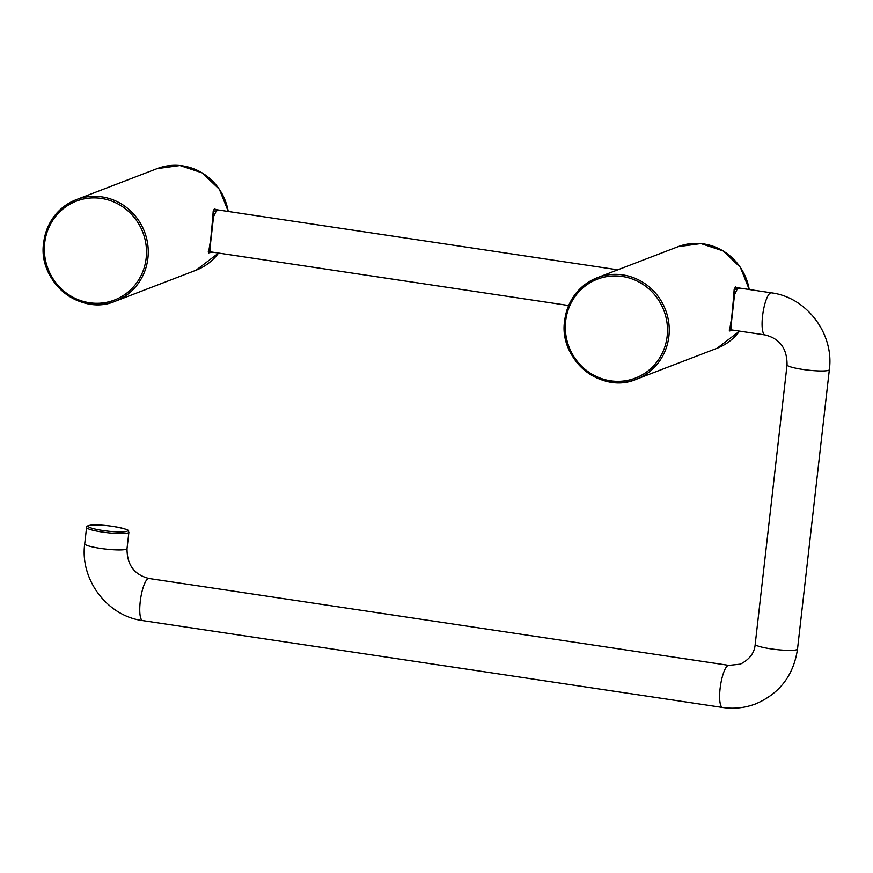 <?xml version="1.0" encoding="UTF-8"?>
<svg xmlns="http://www.w3.org/2000/svg" width="873" height="873" viewBox="0 0 873 873"><rect width="100%" height="100%" fill="white"/><g stroke="black" fill="none" stroke-linecap="round" stroke-linejoin="round"><path stroke-width="1.31" d="M733.506 330.212L729.468 330.965L732.611 311.825L734.16 289.41L740.904 288.265M737.183 287.708L735.612 286.988L734.335 289.509L731.487 319.856A1.419 0.72 -170 0 1 731.399 320.031M212.521 252.155L208.472 252.919L211.615 233.778L213.176 211.353L219.92 210.207M617.8 269.822L214.038 209.334L216.853 209.749L213.536 216.69L210.186 246.557L210.546 251.861L208.723 251.588L568.65 305.506M216.188 209.651L214.605 208.942L213.339 211.462L210.491 241.799A1.419 0.72 -170 0 1 210.415 241.985M771.35 292.826L735.022 287.381L737.838 287.806L734.531 294.747L731.181 324.614L731.53 329.907L729.708 329.634L765.043 334.937A21.29 5.314 -81.5 0 1 762.74 314.575A21.29 5.314 -81.5 0 1 770.586 292.924A21.29 5.314 -81.5 0 1 771.35 292.826C806.838 297.278 834.293 333.912 829.35 369.65L797.518 649.054C793.622 675.309 779.665 693.588 755.647 703.9C744.964 707.938 733.953 709.138 722.604 707.479L142.714 620.605C107.237 616.152 79.781 579.519 84.725 543.792L86.58 527.434A21.29 2.881 -173.5 0 0 102.086 532.017A21.29 2.881 -173.5 0 0 128.888 532.257L127.022 548.604A21.29 2.881 -173.5 0 1 126.258 549.248A21.29 2.881 -173.5 0 1 100.231 548.364A21.29 2.881 -173.5 0 1 84.725 543.792M127.022 548.604C126.945 564.864 134.278 574.827 149.021 578.504A21.29 5.314 98.5 0 0 148.257 578.592A21.29 5.314 98.5 0 0 140.226 601.715A21.29 5.314 98.5 0 0 142.714 620.605M765.043 334.937C779.796 338.604 787.13 348.567 787.053 364.827L755.21 644.241A21.29 2.881 6.5 0 0 770.717 648.814A21.29 2.881 6.5 0 0 796.754 649.698A21.29 2.881 6.5 0 0 797.518 649.054M755.21 644.241C754.578 652.797 749.634 659.431 740.38 664.146L728.911 665.379A21.29 5.314 98.5 0 0 728.147 665.477A21.29 5.314 98.5 0 0 720.105 688.601A21.29 5.314 98.5 0 0 722.604 707.479M787.053 364.827A21.29 2.881 6.5 0 0 802.56 369.399A21.29 2.881 6.5 0 0 828.586 370.294A21.29 2.881 6.5 0 0 829.35 369.65M113.163 526.43A19.872 2.695 6.5 0 0 88.871 525.601A19.872 2.695 6.5 0 0 102.632 530.468A19.872 2.695 6.5 0 0 126.923 531.297A19.872 2.695 6.5 0 0 113.163 526.43M749.22 289.509A54.399 52.162 -111 0 0 678.07 246.688L700.921 243.567L723.106 250.922L740.337 267.291L749.274 289.52M667.158 336.225A52.98 50.798 -111 0 0 622.351 276.468A52.98 50.798 -111 0 0 565.671 321.024A52.98 50.798 -111 0 0 610.467 380.781A52.98 50.798 -111 0 0 667.158 336.225M564.689 320.675A54.399 52.162 69 0 1 597.296 277.69A54.399 52.162 69 0 1 668.893 336.291A54.399 52.162 69 0 1 636.286 379.275A54.399 52.162 69 0 1 564.678 320.773M739.573 331.118L717.06 348.262A54.399 52.162 -111 0 0 739.562 331.118M146.162 258.179A52.98 50.798 -111 0 0 101.366 198.422A52.98 50.798 -111 0 0 44.687 242.978A52.98 50.798 -111 0 0 89.483 302.735A52.98 50.798 -111 0 0 146.162 258.179M43.705 242.629A54.399 52.162 69 0 1 76.3 199.644A54.399 52.162 69 0 1 147.897 258.233A54.399 52.162 69 0 1 115.301 301.218A54.399 52.162 69 0 1 43.694 242.727M228.224 211.462A54.399 52.162 -111 0 0 157.085 168.631L179.925 165.521L202.121 172.865L219.352 189.245L228.279 211.462M196.076 270.204A54.399 52.162 -111 0 0 218.566 253.061L196.076 270.204L115.301 301.218C80.403 316.517 37.495 281.412 43.65 242.672C46.738 221.96 57.618 207.621 76.3 199.644L157.085 168.631M128.888 532.257C127.338 530.828 133.591 530.271 113.217 526.419C104.28 525.142 96.979 524.695 91.316 525.077C87.431 525.699 85.849 526.484 86.58 527.434M728.911 665.379L149.021 578.504M678.07 246.688L597.296 277.69C578.613 285.667 567.723 300.017 564.635 320.718C558.48 359.469 601.388 394.574 636.286 379.275L717.06 348.262M729.162 330.038L729.73 330.452L731.487 319.856M208.178 251.981L208.734 252.395L210.491 241.799"/></g></svg>
